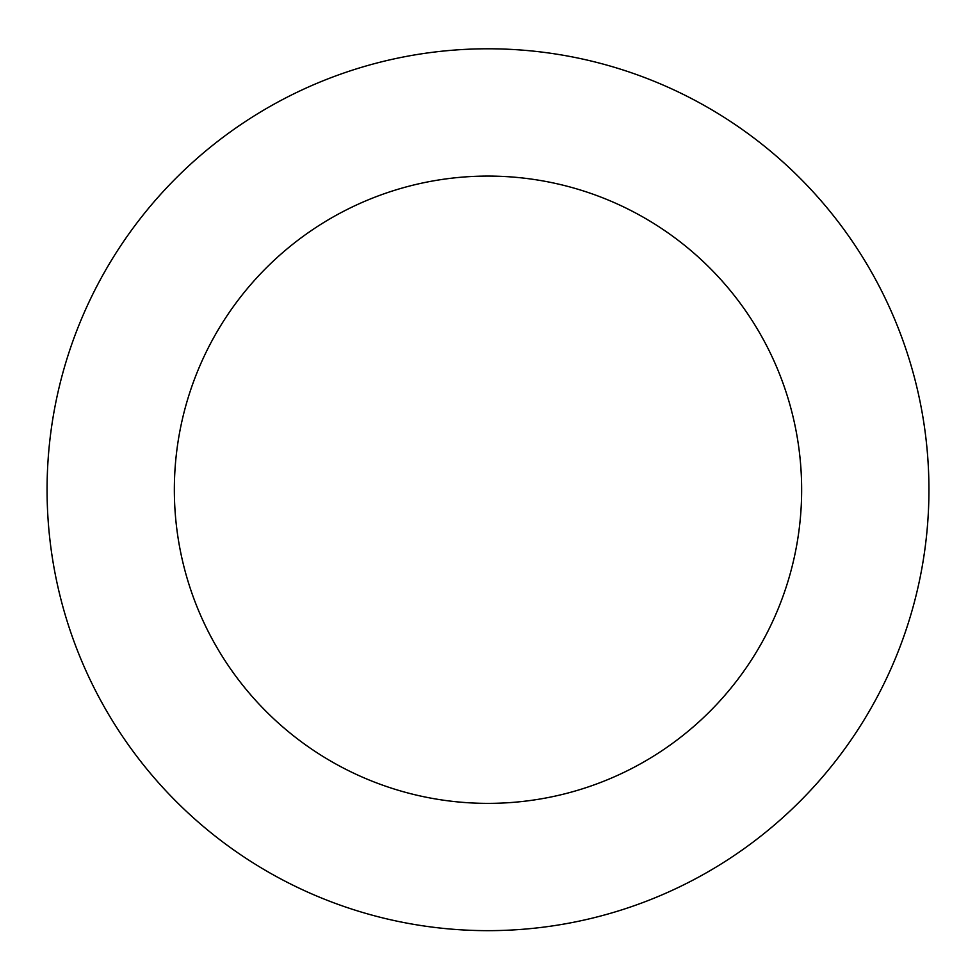 <?xml version="1.0" encoding="UTF-8"?>
<svg xmlns="http://www.w3.org/2000/svg" width="976" height="976" viewBox="0 0 976 976"><rect width="100%" height="100%" fill="white"/><g stroke="black" fill="none" stroke-linecap="round" stroke-linejoin="round"><path stroke-width="1.46" d="M81.606 318.676A440.92 440.92 0 0 0 543.071 927.2A440.92 440.92 0 0 0 839.336 223.297A440.92 440.92 0 0 0 81.606 318.676M198.921 368.05A313.638 313.638 0 0 0 527.174 800.918A313.638 313.638 0 0 0 737.905 300.205A313.638 313.638 0 0 0 198.921 368.05"/></g></svg>
